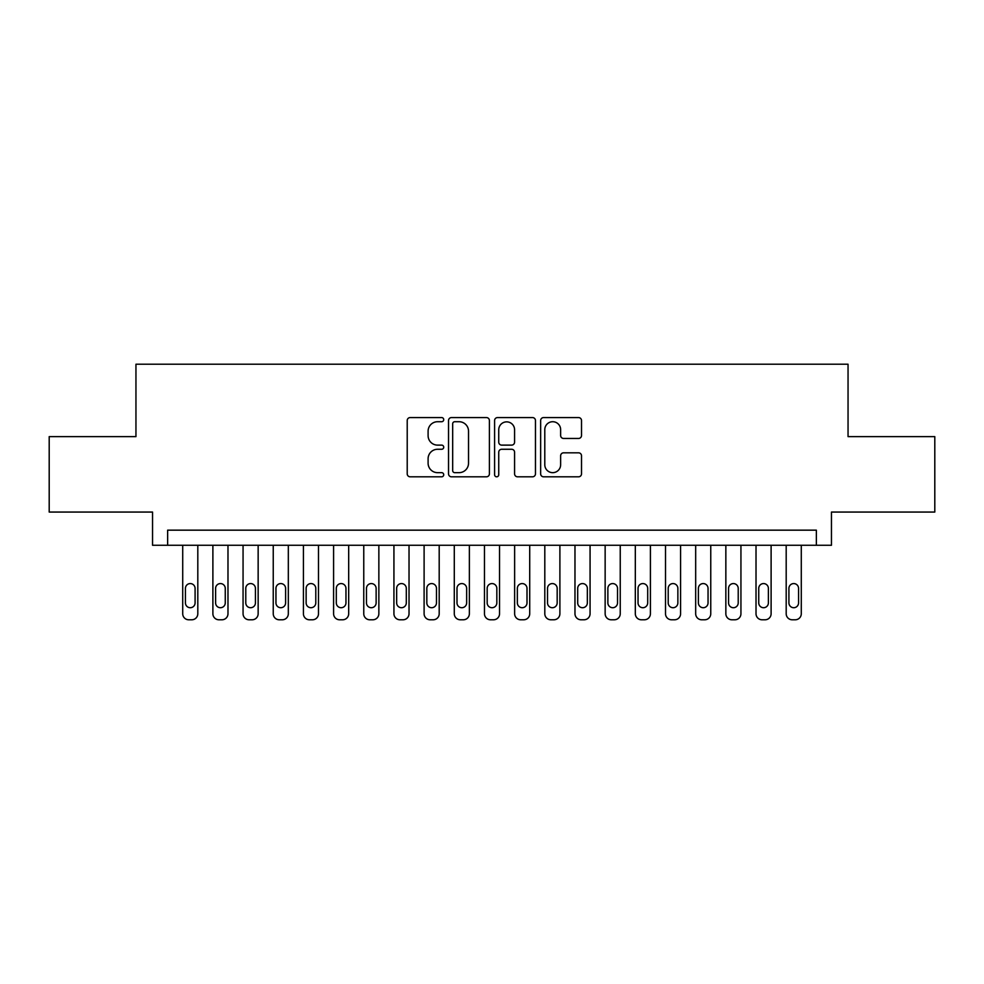 <?xml version="1.0" encoding="UTF-8"?>
<svg xmlns="http://www.w3.org/2000/svg" width="984" height="984" viewBox="0 0 984 984"><rect width="100%" height="100%" fill="white"/><g stroke="black" fill="none" stroke-linecap="round" stroke-linejoin="round"><path stroke-width="1.48" d="M443.722 419.651A2.079 2.079 0 0 0 441.656 417.573L410.18 417.573A2.964 2.964 0 0 0 407.216 420.537L407.216 473.845A2.964 2.964 0 0 0 410.18 476.809L441.656 476.809A2.079 2.079 0 0 0 443.722 474.731A2.079 2.079 0 0 0 441.656 472.664L437.572 472.664A9.483 9.483 0 0 1 428.101 463.181L428.101 458.741A9.483 9.483 0 0 1 437.572 449.27L441.656 449.27A2.079 2.079 0 0 0 443.722 447.191A2.079 2.079 0 0 0 441.656 445.125L437.572 445.125A9.483 9.483 0 0 1 428.101 435.641L428.101 431.201A9.483 9.483 0 0 1 437.572 421.718L441.656 421.718A2.079 2.079 0 0 0 443.722 419.651M578.555 438.458A2.964 2.964 0 0 0 581.519 435.494L581.519 420.537A2.964 2.964 0 0 0 578.555 417.573L543.611 417.573A2.964 2.964 0 0 0 540.647 420.537L540.647 473.845A2.964 2.964 0 0 0 543.611 476.809L578.555 476.809A2.964 2.964 0 0 0 581.519 473.845L581.519 455.776A2.964 2.964 0 0 0 578.555 452.824L563.598 452.824A2.964 2.964 0 0 0 560.634 455.776L560.634 464.743A7.921 7.921 0 0 1 552.713 472.664A7.921 7.921 0 0 1 544.792 464.743L544.792 429.639A7.921 7.921 0 0 1 552.713 421.718A7.921 7.921 0 0 1 560.634 429.639L560.634 435.494A2.964 2.964 0 0 0 563.598 438.458L578.555 438.458M816.363 545.259L831.455 545.259L831.455 512.061L934.8 512.061L934.8 436.625L848.048 436.625L848.048 364.215L135.952 364.215L135.952 436.625L49.2 436.625L49.2 512.061L152.545 512.061L152.545 545.259L816.363 545.259L816.363 530.167L167.637 530.167L167.637 545.259M489.405 420.537A2.964 2.964 0 0 0 486.453 417.573L451.496 417.573A2.964 2.964 0 0 0 448.532 420.537L448.532 473.845A2.964 2.964 0 0 0 451.496 476.809L486.453 476.809A2.964 2.964 0 0 0 489.405 473.845L489.405 420.537M497.547 417.573L532.504 417.573A2.964 2.964 0 0 1 535.468 420.537L535.468 473.845A2.964 2.964 0 0 1 532.504 476.809L517.547 476.809A2.964 2.964 0 0 1 514.583 473.845L514.583 452.222A2.964 2.964 0 0 0 511.618 449.27L501.705 449.27A2.964 2.964 0 0 0 498.74 452.222L498.74 474.731A2.079 2.079 0 0 1 496.662 476.809A2.079 2.079 0 0 1 494.595 474.731L494.595 420.537A2.964 2.964 0 0 1 497.547 417.573M454.756 421.718A2.079 2.079 0 0 0 452.677 423.796L452.677 470.586A2.079 2.079 0 0 0 454.756 472.664L459.048 472.664A9.483 9.483 0 0 0 468.532 463.181L468.532 431.201A9.483 9.483 0 0 0 459.048 421.718L454.756 421.718M514.583 429.787A7.921 7.921 0 0 0 506.662 421.865A7.921 7.921 0 0 0 498.74 429.787L498.74 442.16A2.964 2.964 0 0 0 501.705 445.125L511.618 445.125A2.964 2.964 0 0 0 514.583 442.16L514.583 429.787M197.809 545.259L197.809 613.745A6.039 6.039 0 0 1 191.769 619.785L188.756 619.785A6.039 6.039 0 0 1 182.717 613.745L182.717 545.259M195.09 602.885L195.09 588.407A4.834 4.834 0 0 0 190.256 583.573A4.834 4.834 0 0 0 185.435 588.407L185.435 602.885A4.834 4.834 0 0 0 190.256 607.718A4.834 4.834 0 0 0 195.09 602.885M227.98 545.259L227.98 613.745A6.039 6.039 0 0 1 221.941 619.785L218.928 619.785A6.039 6.039 0 0 1 212.888 613.745L212.888 545.259M225.262 602.885L225.262 588.407A4.834 4.834 0 0 0 220.441 583.573A4.834 4.834 0 0 0 215.607 588.407L215.607 602.885A4.834 4.834 0 0 0 220.441 607.718A4.834 4.834 0 0 0 225.262 602.885M258.152 545.259L258.152 613.745A6.039 6.039 0 0 1 252.113 619.785L249.1 619.785A6.039 6.039 0 0 1 243.06 613.745L243.06 545.259M255.434 602.885L255.434 588.407A4.834 4.834 0 0 0 250.612 583.573A4.834 4.834 0 0 0 245.779 588.407L245.779 602.885A4.834 4.834 0 0 0 250.612 607.718A4.834 4.834 0 0 0 255.434 602.885M288.324 545.259L288.324 613.745A6.039 6.039 0 0 1 282.297 619.785L279.272 619.785A6.039 6.039 0 0 1 273.245 613.745L273.245 545.259M285.606 602.885L285.606 588.407A4.834 4.834 0 0 0 280.784 583.573A4.834 4.834 0 0 0 275.95 588.407L275.95 602.885A4.834 4.834 0 0 0 280.784 607.718A4.834 4.834 0 0 0 285.606 602.885M318.496 545.259L318.496 613.745A6.039 6.039 0 0 1 312.469 619.785L309.443 619.785A6.039 6.039 0 0 1 303.416 613.745L303.416 545.259M315.79 602.885L315.79 588.407A4.834 4.834 0 0 0 310.956 583.573A4.834 4.834 0 0 0 306.135 588.407L306.135 602.885A4.834 4.834 0 0 0 310.956 607.718A4.834 4.834 0 0 0 315.79 602.885M348.68 545.259L348.68 613.745A6.039 6.039 0 0 1 342.641 619.785L339.628 619.785A6.039 6.039 0 0 1 333.588 613.745L333.588 545.259M345.962 602.885L345.962 588.407A4.834 4.834 0 0 0 341.128 583.573A4.834 4.834 0 0 0 336.307 588.407L336.307 602.885A4.834 4.834 0 0 0 341.128 607.718A4.834 4.834 0 0 0 345.962 602.885M378.852 545.259L378.852 613.745A6.039 6.039 0 0 1 372.813 619.785L369.799 619.785A6.039 6.039 0 0 1 363.76 613.745L363.76 545.259M376.134 602.885L376.134 588.407A4.834 4.834 0 0 0 371.3 583.573A4.834 4.834 0 0 0 366.478 588.407L366.478 602.885A4.834 4.834 0 0 0 371.3 607.718A4.834 4.834 0 0 0 376.134 602.885M409.024 545.259L409.024 613.745A6.039 6.039 0 0 1 402.985 619.785L399.971 619.785A6.039 6.039 0 0 1 393.932 613.745L393.932 545.259M406.306 602.885L406.306 588.407A4.834 4.834 0 0 0 401.484 583.573A4.834 4.834 0 0 0 396.65 588.407L396.65 602.885A4.834 4.834 0 0 0 401.484 607.718A4.834 4.834 0 0 0 406.306 602.885M439.196 545.259L439.196 613.745A6.039 6.039 0 0 1 433.157 619.785L430.143 619.785A6.039 6.039 0 0 1 424.104 613.745L424.104 545.259M436.478 602.885L436.478 588.407A4.834 4.834 0 0 0 431.656 583.573A4.834 4.834 0 0 0 426.822 588.407L426.822 602.885A4.834 4.834 0 0 0 431.656 607.718A4.834 4.834 0 0 0 436.478 602.885M469.368 545.259L469.368 613.745A6.039 6.039 0 0 1 463.341 619.785L460.315 619.785A6.039 6.039 0 0 1 454.288 613.745L454.288 545.259M466.65 602.885L466.65 588.407A4.834 4.834 0 0 0 461.828 583.573A4.834 4.834 0 0 0 456.994 588.407L456.994 602.885A4.834 4.834 0 0 0 461.828 607.718A4.834 4.834 0 0 0 466.65 602.885M499.54 545.259L499.54 613.745A6.039 6.039 0 0 1 493.513 619.785L490.487 619.785A6.039 6.039 0 0 1 484.46 613.745L484.46 545.259M496.834 602.885L496.834 588.407A4.834 4.834 0 0 0 492 583.573A4.834 4.834 0 0 0 487.166 588.407L487.166 602.885A4.834 4.834 0 0 0 492 607.718A4.834 4.834 0 0 0 496.834 602.885M529.712 545.259L529.712 613.745A6.039 6.039 0 0 1 523.685 619.785L520.659 619.785A6.039 6.039 0 0 1 514.632 613.745L514.632 545.259M527.006 602.885L527.006 588.407A4.834 4.834 0 0 0 522.172 583.573A4.834 4.834 0 0 0 517.35 588.407L517.35 602.885A4.834 4.834 0 0 0 522.172 607.718A4.834 4.834 0 0 0 527.006 602.885M559.896 545.259L559.896 613.745A6.039 6.039 0 0 1 553.857 619.785L550.843 619.785A6.039 6.039 0 0 1 544.804 613.745L544.804 545.259M557.178 602.885L557.178 588.407A4.834 4.834 0 0 0 552.344 583.573A4.834 4.834 0 0 0 547.522 588.407L547.522 602.885A4.834 4.834 0 0 0 552.344 607.718A4.834 4.834 0 0 0 557.178 602.885M590.068 545.259L590.068 613.745A6.039 6.039 0 0 1 584.029 619.785L581.015 619.785A6.039 6.039 0 0 1 574.976 613.745L574.976 545.259M587.35 602.885L587.35 588.407A4.834 4.834 0 0 0 582.516 583.573A4.834 4.834 0 0 0 577.694 588.407L577.694 602.885A4.834 4.834 0 0 0 582.516 607.718A4.834 4.834 0 0 0 587.35 602.885M620.24 545.259L620.24 613.745A6.039 6.039 0 0 1 614.201 619.785L611.187 619.785A6.039 6.039 0 0 1 605.148 613.745L605.148 545.259M617.522 602.885L617.522 588.407A4.834 4.834 0 0 0 612.7 583.573A4.834 4.834 0 0 0 607.866 588.407L607.866 602.885A4.834 4.834 0 0 0 612.7 607.718A4.834 4.834 0 0 0 617.522 602.885M650.412 545.259L650.412 613.745A6.039 6.039 0 0 1 644.372 619.785L641.359 619.785A6.039 6.039 0 0 1 635.32 613.745L635.32 545.259M647.693 602.885L647.693 588.407A4.834 4.834 0 0 0 642.872 583.573A4.834 4.834 0 0 0 638.038 588.407L638.038 602.885A4.834 4.834 0 0 0 642.872 607.718A4.834 4.834 0 0 0 647.693 602.885M680.584 545.259L680.584 613.745A6.039 6.039 0 0 1 674.557 619.785L671.531 619.785A6.039 6.039 0 0 1 665.504 613.745L665.504 545.259M677.865 602.885L677.865 588.407A4.834 4.834 0 0 0 673.044 583.573A4.834 4.834 0 0 0 668.21 588.407L668.21 602.885A4.834 4.834 0 0 0 673.044 607.718A4.834 4.834 0 0 0 677.865 602.885M710.755 545.259L710.755 613.745A6.039 6.039 0 0 1 704.729 619.785L701.703 619.785A6.039 6.039 0 0 1 695.676 613.745L695.676 545.259M708.049 602.885L708.049 588.407A4.834 4.834 0 0 0 703.216 583.573A4.834 4.834 0 0 0 698.394 588.407L698.394 602.885A4.834 4.834 0 0 0 703.216 607.718A4.834 4.834 0 0 0 708.049 602.885M740.94 545.259L740.94 613.745A6.039 6.039 0 0 1 734.9 619.785L731.887 619.785A6.039 6.039 0 0 1 725.848 613.745L725.848 545.259M738.221 602.885L738.221 588.407A4.834 4.834 0 0 0 733.388 583.573A4.834 4.834 0 0 0 728.566 588.407L728.566 602.885A4.834 4.834 0 0 0 733.388 607.718A4.834 4.834 0 0 0 738.221 602.885M771.112 545.259L771.112 613.745A6.039 6.039 0 0 1 765.072 619.785L762.059 619.785A6.039 6.039 0 0 1 756.019 613.745L756.019 545.259M768.393 602.885L768.393 588.407A4.834 4.834 0 0 0 763.559 583.573A4.834 4.834 0 0 0 758.738 588.407L758.738 602.885A4.834 4.834 0 0 0 763.559 607.718A4.834 4.834 0 0 0 768.393 602.885M801.284 545.259L801.284 613.745A6.039 6.039 0 0 1 795.244 619.785L792.231 619.785A6.039 6.039 0 0 1 786.191 613.745L786.191 545.259M798.565 602.885L798.565 588.407A4.834 4.834 0 0 0 793.744 583.573A4.834 4.834 0 0 0 788.91 588.407L788.91 602.885A4.834 4.834 0 0 0 793.744 607.718A4.834 4.834 0 0 0 798.565 602.885"/></g></svg>
